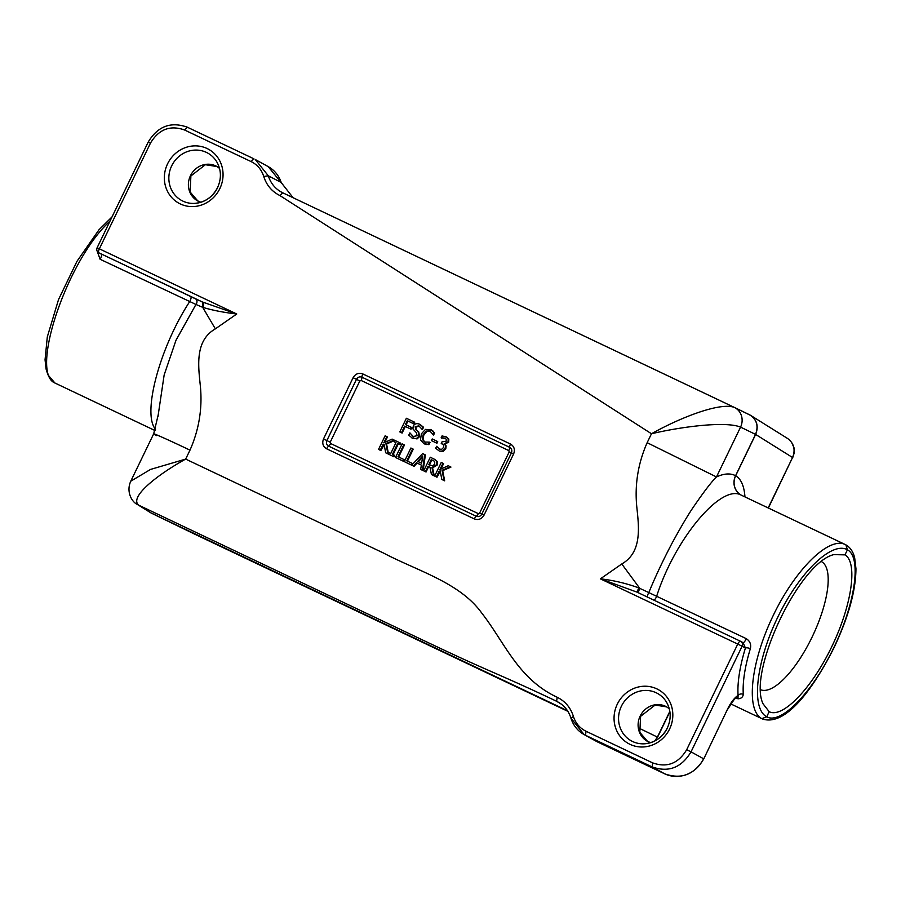<?xml version="1.0" encoding="UTF-8"?>
<svg xmlns="http://www.w3.org/2000/svg" width="901" height="901" viewBox="0 0 901 901"><rect width="100%" height="100%" fill="white"/><g stroke="black" fill="none" stroke-linecap="round" stroke-linejoin="round"><path stroke-width="1.35" d="M326.646 448.799L474.309 518.908C478.397 520.339 481.641 519.089 484.028 515.147L479.602 513.131L478.296 513.626L330.633 443.517L330.216 442.2L323.515 438.933C321.905 443.247 322.952 446.536 326.646 448.799A3.784 1.295 -64.6 0 1 328.64 446.153A3.784 1.295 115.4 0 0 330.633 443.517M484.028 515.147L513.626 453.913L509.2 451.897L479.602 513.131M474.309 518.908A3.784 1.295 -64.6 0 1 476.302 516.273A3.784 1.295 115.4 0 0 478.296 513.626M430.002 467.225L428.673 466.594L426.049 472.011L423.695 470.851L430.295 457.224L435.127 459.6M434.237 459.138L437.165 461.413L437.176 465.085L432.581 467.822L434.282 475.919L431.421 474.523L429.991 467.168L428.031 466.234L425.407 471.662L423.695 470.851M424.743 454.588L425.373 454.937L423.121 470.626L420.677 469.421L421.353 465.051L416.453 462.72L413.446 465.986L404.312 461.65L410.901 448.011L412.613 448.822L406.801 460.839L412.534 463.565L411.825 465.051L422.637 453.586L424.743 454.588L422.479 470.277L420.677 469.421M421.353 465.096L417.095 463.069L414.077 466.335L404.312 461.65M412.613 448.822L413.244 449.171L407.455 461.154M403.817 444.655L398.005 456.672L404.38 459.747L403.603 461.357L395.516 457.471L402.116 443.844L403.817 444.655L404.459 445.004L398.67 456.987M395.967 442.684L394.345 441.862L395.021 440.476L399.999 442.841L399.323 444.227L397.69 443.45L392.442 454.295L394.086 455.073L393.41 456.469L388.432 454.104L389.108 452.707L390.741 453.485L395.978 442.639L394.345 441.862M399.999 442.841L400.641 443.191L399.965 444.576L398.332 443.799L393.106 454.611M394.086 455.073L394.717 455.433L394.041 456.818L388.432 454.104M384.175 444.824L380.886 450.568L378.533 449.408L385.132 435.78L386.833 436.591L383.803 442.853L392.104 439.091L394.188 440.082L385.921 443.641L387.914 453.856L385.696 452.809L384.063 444.238L382.88 444.767L380.245 450.218L378.533 449.408M386.833 436.591L387.475 436.94L384.84 442.38M394.188 440.082L394.829 440.431L386.563 443.99L388.5 453.958M388.545 454.16L385.696 452.809M445.578 438.517L441.141 437.83L442.076 435.893L446.907 437.222M446.468 436.996L448.811 439.057L448.732 442.121L444.891 444.047L446.119 445.882L445.804 448.822L443.179 451.356L439.406 451.108L435.667 448.259L436.602 446.322L439.429 449.137L441.749 449.295L443.483 447.515L443.664 445.173L441.231 443.416L441.963 441.907L446.254 441.13L446.299 439.328L444.936 438.168L441.141 437.83M436.726 446.378L440.071 449.486M442.312 443.945L441.231 443.416M437.075 441.253L437.717 441.603L436.917 443.258L431.41 440.6L432.221 438.945L437.075 441.253L436.275 442.909L431.41 440.6M431.241 429.822L434.654 432.852L433.595 435.037L429.845 431.016L426.319 431.061L423.188 434.642L422.378 439.328L424.517 442.019L429.36 442.132L428.313 444.306L423.988 443.72L420.474 439.823L421.398 433.798L425.52 429.372L431.692 430.059M430.171 431.185L426.961 431.421L423.819 434.992L423.019 439.677L425.159 442.368M429.36 442.132L429.991 442.492L428.944 444.655L424.382 443.923M409.989 432.942L413.097 436.591L417.062 435.679L416.487 432.84L412.928 428.899L413.277 426.038C414.629 423.729 416.701 423.11 419.494 424.191L422.884 426.894L421.837 429.056L418.841 425.824L415.158 426.702L415.8 429.619L418.098 431.59L418.988 436.23L416.42 438.573L412.467 438.224L408.761 435.16L409.865 432.885L413.739 436.94M420.125 424.551L423.526 427.243L422.479 429.405L421.713 429M419.483 426.173L415.789 427.051L416.442 429.968L418.728 431.939L419.618 436.58L417.05 438.922L411.813 437.886L413.108 438.573M407.939 421.037L407.308 420.688L405.45 424.54L411.171 427.254L410.394 428.865L404.662 426.15L401.497 432.705L399.785 431.906L406.374 418.267L414.697 422.265L413.919 423.875L407.939 421.037L406.103 424.844M411.171 427.254L411.813 427.603L411.036 429.214L405.304 426.5L402.128 433.066L399.785 431.906M440.296 471.471L437.008 477.215L434.665 476.055L441.253 462.427L442.965 463.238L439.936 469.5L448.236 465.738L450.32 466.729L442.053 470.288L444.035 480.503L441.817 479.456L440.184 470.885L439.001 471.426L436.377 476.866L434.665 476.055M442.965 463.238L443.596 463.587L440.972 469.027M450.32 466.729L450.95 467.078L442.684 470.637L444.677 480.852L441.817 479.456M513.626 453.913C515.237 449.599 514.189 446.31 510.495 444.047A3.784 1.295 115.4 0 0 509.639 447.313L361.977 377.204C359.657 376.393 357.821 377.102 356.469 379.332L326.86 440.566C325.959 443.01 326.545 444.88 328.64 446.153L476.302 516.273C478.622 517.084 480.458 516.374 481.81 514.133L511.408 452.91C512.32 450.466 511.734 448.597 509.639 447.313A3.784 1.295 115.4 0 1 508.783 450.579L509.2 451.897M510.495 444.047L362.833 373.938A3.784 1.295 115.4 0 0 361.977 377.204A3.784 1.295 115.4 0 1 361.121 380.47L508.783 450.579M362.833 373.938C358.733 372.496 355.501 373.757 353.113 377.699L359.814 380.977L361.121 380.47M787.587 438.483L787.654 438.528C794.006 443.326 795.639 449.655 792.553 457.517L768.362 508.029M567.867 711.34L194.334 533.978M655.275 740.69L657.403 737.086L654.813 740.937M744.958 496.913C744.158 485.988 741.061 478.938 735.655 475.762L755.635 434.428C758.732 426.578 757.099 420.249 750.736 415.44L750.049 415.046M727.67 708.907L703.771 758.879L727.67 708.907A18.932 6.498 115.4 0 1 738.088 695.459L737.975 698.804C741.118 698.658 742.886 697.171 743.302 694.356A3.784 3.041 175.9 0 0 738.088 695.459A100.326 34.429 115.4 0 1 745.409 648.033L743.088 642.672L740.723 641.377A3.784 3.559 118.8 0 1 742.109 646.22L745.409 648.033A3.784 1.408 -163 0 1 750.342 648.709C751.366 644.429 749.992 641.062 746.186 638.606A3.784 1.295 -64.6 0 1 742.976 642.616M746.186 638.606L648.81 592.588A3.784 0.957 -63.9 0 0 647.391 597.048M734.495 407.477L749.395 414.708C756.694 419.235 758.743 425.801 755.556 434.383L735.576 475.717C730.418 473.025 724.044 473.442 716.475 476.956C711.835 481.393 704.391 491.068 694.153 505.968C688.86 513.491 681.528 525.846 672.146 543.021C662.956 560.512 655.173 577.023 648.81 592.588L638.741 587.88L637.03 592.137L600.393 578.847L737.75 644.069L686.686 749.711C678.352 763.564 667.01 767.956 652.662 762.888L586.022 731.252C579.782 728.166 575.581 723.21 573.396 716.374C570.592 707.6 565.186 701.226 557.167 697.25C517.974 679.005 504.56 642.12 481.708 613.007C459.792 582.463 416.983 570.761 383.612 553.09L185.662 459.093L150.546 469.421L130.791 481.179C125.847 491.856 132.064 502.251 137.357 504.447A15.148 14.303 -58 0 0 137.357 504.447A15.148 14.303 -58 0 0 138.686 505.168C128.73 497.037 158.216 474.23 185.662 459.093L189.987 450.151C164.05 437.773 145.804 429.845 156.515 435.6M638.741 587.88C626.116 583.296 613.333 580.289 600.393 578.847L621.78 563.97L639.778 588.364L638.088 592.633M97.162 251.154L100.112 259.274A3.784 1.295 115.4 0 0 101.239 254.116L100.901 253.936M100.112 259.274L195.956 304.459A3.784 3.086 114.2 0 0 195.404 298.783L98.873 252.821A3.784 3.559 118.8 0 1 98.693 252.719L101.07 254.026M189.987 450.151C199.132 429.394 202.567 407.894 200.315 385.651C198.321 366.234 194.695 340.679 215.362 328.865L202.68 307.32A3.784 2.68 114.7 0 0 202.376 301.959L201.61 301.61A3.784 2.726 -65.3 0 1 201.948 307.004L195.956 304.459L175.999 340.263L164.162 374.929L158.249 414.663L153.688 433.82L130.791 481.145M202.68 307.32C212.298 310.248 223.651 312.478 236.749 313.998L202.376 301.959L98.873 252.821A3.784 1.295 115.4 0 1 99.38 248.777L150.456 143.135C158.79 129.282 170.131 124.89 184.48 129.958L251.109 161.594C257.348 164.68 261.56 169.636 263.734 176.461C266.538 185.246 271.956 191.62 279.974 195.596L651.479 433.753C681.246 426.725 725.553 420.936 740.566 427.119A15.148 14.134 -64.1 0 0 734.405 407.432L750.668 415.406M734.247 407.353L282.734 192.791L734.394 407.432A15.148 14.134 -64.1 0 0 734.304 407.387C719.527 401.936 678.611 418.424 651.479 433.753L647.155 442.695C638.009 463.452 634.563 484.941 636.827 507.195C638.82 526.612 642.447 552.167 621.78 563.97M768.181 507.939L792.553 457.517L755.556 434.383L740.566 427.119L716.475 476.956L647.155 442.695M279.974 195.596L282.745 192.803C275.616 189.266 270.807 183.601 268.318 175.808L281.056 182.385L293.084 197.713L281.236 182.576A3.784 0.969 162.2 0 0 281.056 182.385L268.126 166.561L255.22 159.488M653.856 600.122A3.784 1.295 -64.6 0 0 656.705 596.124C674.928 538.832 721.329 483.42 741.241 495.156A15.148 14.134 118.1 0 1 735.576 475.717L735.655 475.762A15.148 14.315 119.6 0 0 741.129 495.088L845.239 544.531C828.774 536.298 795.031 569.68 772.99 616.002C750.713 662.212 745.51 710.157 761.852 718.66L730.734 703.906M845.87 544.857L847.436 549.79C861.829 557.291 855.364 603.355 833.65 647.999C812.15 692.756 780.75 725.012 766.706 716.779L761.852 718.66M150.94 512.917L137.324 504.425A15.148 14.303 -58 0 1 136.873 504.132M150.321 512.545L194.537 534.079L151.683 513.3A7.568 2.602 -64.6 0 1 151.605 513.255L567.461 710.709L151.605 513.255L138.686 505.168L375.176 617.467C408.784 633.347 450.489 653.484 474.985 664.341C500.168 675.615 517.501 682.676 556.638 701.282L561.514 704.278M190.73 296.598A3.784 1.295 115.4 0 1 189.593 301.756C159.657 347.651 141.998 413.784 155.524 429.293M155.073 430.577L55.096 383.094C28.978 373.104 67.62 259.116 109.956 221.207M766.706 716.779L769.172 711.689L763.068 703.827C747.368 672.112 799.378 562.483 833.864 554.611L844.98 554.87L847.436 549.79C831.927 540.848 799.243 572.495 777.743 617.264C756.018 661.897 750.848 708.569 766.706 716.779M439.643 471.775L439.001 471.426M437.008 477.215L436.377 476.866M442.684 470.637L442.053 470.288M444.677 480.852L444.035 480.503M411.036 429.214L410.394 428.865M405.304 426.5L404.662 426.15M402.128 433.066L401.497 432.705M414.066 421.916L413.277 423.526L407.308 420.688M413.919 423.875L413.277 423.526M419.494 424.191L420.699 424.844M423.526 427.243L422.884 426.894M422.479 429.405L421.837 429.056M430.599 429.473L434.012 432.503L432.818 434.631M433.325 431.252L432.694 430.892M434.654 432.852L434.012 432.503M433.595 435.037L432.953 434.687M426.961 431.421L426.319 431.061M428.944 444.655L428.313 444.306M426.86 444.61L426.229 444.261M436.917 443.258L436.275 442.909M441.884 438.235L441.242 437.875M443.517 438.077L442.887 437.717M445.837 436.647L448.169 438.708L448.101 441.772L444.182 443.821L445.488 445.533L445.162 448.473L442.549 451.007L439.406 451.108M448.811 439.057L448.169 438.708M444.891 444.047L444.249 443.697M444.824 444.182L444.182 443.821M446.119 445.882L445.488 445.533M383.522 445.128L382.88 444.767M380.886 450.568L380.245 450.218M386.563 443.99L385.921 443.641M388.545 454.205L387.914 453.856M399.965 444.576L399.323 444.227M398.332 443.799L397.69 443.45M394.041 456.818L393.41 456.469M403.749 459.397L402.972 461.008L395.516 457.471M403.603 461.357L402.972 461.008M421.634 463.283L417.67 461.402L422.749 455.917L421.634 463.283M422.558 457.167L418.334 461.717M423.121 470.626L422.479 470.277M417.095 463.069L416.453 462.72M414.077 466.335L413.446 465.986M433.708 460.816L434.755 461.841L434.687 464.038L432.919 465.828L428.763 464.725L431.241 459.6L433.404 460.648M433.572 460.76L431.883 459.949L429.417 465.04M431.883 459.949L431.241 459.6M428.673 466.594L428.031 466.234M426.049 472.011L425.407 471.662M433.606 458.789L436.523 461.064L436.535 464.736L431.939 467.473L433.64 475.57L431.421 474.523M432.581 467.822L431.939 467.473M434.282 475.919L433.64 475.57M821.464 561.605A70.931 24.338 -64.6 0 1 821.532 561.638A70.931 24.338 -64.6 0 1 812.612 635.993A70.931 24.338 -64.6 0 1 760.647 689.749M844.98 554.87C858.045 562.506 851.839 605.404 831.657 646.895C811.666 688.488 782.53 718.705 769.172 711.689M330.216 442.2L359.814 380.977M353.113 377.699L323.515 438.933M215.362 328.865L236.749 313.998L97.117 247.764A3.784 3.784 0 0 0 98.693 252.719M617.286 704.199A30.814 28.933 -61.2 0 0 630.024 744.35A30.814 28.933 -61.2 0 0 669.589 729.022A30.814 28.933 -61.2 0 0 656.852 688.871A30.814 28.933 -61.2 0 0 617.286 704.199M167.575 163.836A30.78 28.911 -61.2 0 0 180.301 203.941A30.78 28.911 -61.2 0 0 219.821 188.636A30.78 28.911 -61.2 0 0 207.095 148.519A30.78 28.911 -61.2 0 0 167.575 163.836M669.837 711.362L657.403 737.086L638.696 727.997M743.302 694.356A96.542 33.123 -64.6 0 1 750.342 648.709M652.662 762.888L652.155 766.931L664.701 773.824A3.784 1.295 -64.6 0 1 664.701 773.824A30.285 28.449 118.8 0 0 703.58 758.766L691.033 751.862L742.109 646.22L737.75 644.069A3.784 1.295 -64.6 0 1 740.521 641.275A3.784 1.295 -64.6 0 1 740.543 641.287A3.784 3.559 118.8 0 1 740.723 641.377A3.784 3.784 0 0 0 740.521 641.275L637.041 592.137M597.746 742.041L664.724 773.835L597.746 742.041A3.784 1.295 -64.6 0 1 597.746 742.041A3.784 1.295 -64.6 0 1 597.723 742.03L585.515 735.284L652.155 766.931C668.553 772.709 681.505 767.686 691.033 751.862L686.686 749.711M737.029 697.081A15.148 5.192 -64.6 0 1 737.975 698.804L735.892 697.813M201.61 301.61L195.404 298.783M97.117 247.764L148.181 142.11C157.652 126.32 170.672 121.342 187.239 127.165L184.48 129.958M148.383 142.234L150.456 143.135M586.022 731.252L585.515 735.284L584.13 734.574L596.327 741.309M573.396 716.374L571.076 718.288L584.13 734.574M557.167 697.25L556.638 701.282L559.172 702.656C564.904 706.26 568.824 711.407 570.919 718.108C573.205 725.373 577.586 730.846 584.062 734.54M255.276 159.511L268.318 175.808L263.734 176.461M253.879 158.801L187.239 127.165L253.902 158.813L251.109 161.594M667.359 728.042A27.086 25.442 118.8 0 1 643.686 743.832A27.086 25.442 118.8 0 1 621.397 706.215A27.086 25.442 118.8 0 1 643.551 690.515A27.086 25.442 118.8 0 1 666.56 702.239C671.099 710.371 671.358 718.964 667.314 728.008C662.055 737.851 654.182 743.134 643.686 743.832M640.172 716.07A19.743 18.538 -61.2 0 0 650.567 742.672L647.481 741.298L639.811 732.344L640.611 716.329L655.117 705.055L666.582 706.868L669.274 708.704A19.743 18.538 -61.2 0 0 640.172 716.07M217.603 187.656A27.053 25.408 118.8 0 1 193.952 203.423A27.053 25.408 118.8 0 1 171.686 165.852A27.053 25.408 118.8 0 1 193.805 150.163A27.053 25.408 118.8 0 1 216.792 161.876C221.331 170.007 221.59 178.589 217.558 187.622C212.298 197.454 204.437 202.725 193.952 203.423M219.506 168.307A19.709 18.516 -61.2 0 0 190.46 175.706A19.709 18.516 -61.2 0 0 200.833 202.274M415.789 427.051L415.158 426.702M416.442 429.968L415.8 429.619M418.728 431.939L418.098 431.59M419.618 436.58L418.988 436.23M417.05 438.922L416.42 438.573M423.819 434.992L423.188 434.642M423.019 439.677L422.378 439.328M448.732 442.121L448.101 441.772M445.804 448.822L445.162 448.473M443.179 451.356L442.549 451.007M437.165 461.413L436.523 461.064M437.176 465.085L436.535 464.736M791.495 442.143L793.995 447.729L794.096 453.293L792.734 457.618M657.584 737.198L669.893 711.722M787.654 438.528L750.736 415.44M636.725 591.991L740.521 641.275M703.771 758.879C694.288 774.691 681.28 779.669 664.724 773.835M727.873 709.031L734.349 699.221L737.322 696.98L736.658 696.845M281.236 182.576C278.859 175.492 274.501 170.154 268.126 166.561M158.137 416.161L158.227 414.573M846.05 544.947C850.42 547.594 853.303 551.941 854.689 557.956L855.95 568.632C855.837 590.482 848.584 616.712 834.202 647.323C812.353 690.785 784.816 726.6 762.415 718.953M55.727 383.421L54.972 383.026M112.073 216.837L99.02 229.744L76.968 261.324L58.542 299.526L47.303 336.918L45.05 359.781L46.075 369.027L47.877 374.76L54.905 382.993M219.517 168.352L216.826 166.516L205.383 164.714L190.899 175.965L190.1 191.958L197.758 200.9L200.867 202.263"/></g></svg>

